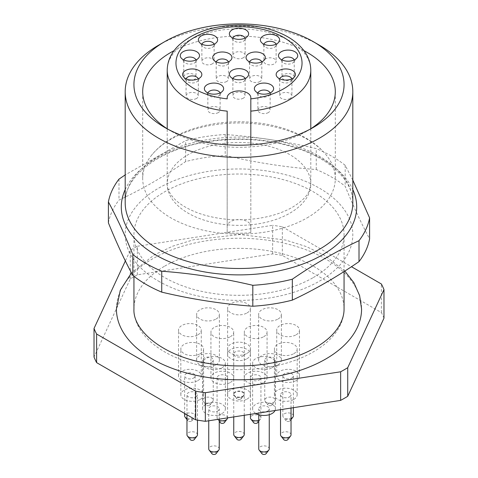 <?xml version="1.0" encoding="UTF-8"?>
<svg xmlns="http://www.w3.org/2000/svg" width="478" height="478" viewBox="0 0 478 478"><rect width="100%" height="100%" fill="white"/><g stroke="black" fill="none" stroke-linecap="round" stroke-linejoin="round"><path stroke-width="0.36" stroke-dasharray="2.39 1.79" d="M282.074 59.977A6.13 3.537 0 0 0 281.978 60.598A6.13 3.537 0 0 0 282.51 62.044A6.13 3.537 0 0 0 292.44 63.102A6.13 3.537 0 0 0 293.701 62.044A6.13 3.537 0 0 0 294.233 60.598A6.13 3.537 0 0 0 294.137 59.977M292.44 79.593A6.13 3.537 180 0 1 285.76 80.358A6.13 3.537 180 0 1 281.978 77.089A6.13 3.537 180 0 1 288.103 73.552A6.13 3.537 180 0 1 294.233 77.089A6.13 3.537 180 0 1 292.44 79.593M232.965 38.126A6.13 3.537 0 0 0 232.87 38.748A6.13 3.537 0 0 0 233.407 40.188A6.13 3.537 0 0 0 239 42.285A6.13 3.537 0 0 0 244.593 40.188A6.13 3.537 0 0 0 245.13 38.748A6.13 3.537 0 0 0 245.035 38.126M243.332 57.742A6.13 3.537 180 0 1 236.652 58.507A6.13 3.537 180 0 1 232.87 55.239A6.13 3.537 180 0 1 236.652 51.971A6.13 3.537 180 0 1 243.332 52.735A6.13 3.537 180 0 1 245.13 55.239A6.13 3.537 180 0 1 243.332 57.742M279.75 78.84A6.13 3.537 0 0 0 279.654 79.462A6.13 3.537 0 0 0 280.192 80.902A6.13 3.537 0 0 0 290.116 81.959A6.13 3.537 0 0 0 291.377 80.902A6.13 3.537 0 0 0 291.915 79.462A6.13 3.537 0 0 0 291.819 78.84M290.116 98.456A6.13 3.537 180 0 1 283.442 99.221A6.13 3.537 180 0 1 279.654 95.953A6.13 3.537 180 0 1 285.784 92.415A6.13 3.537 180 0 1 291.915 95.953A6.13 3.537 180 0 1 290.116 98.456M249.647 61.883A6.13 3.537 0 0 0 249.552 62.504A6.13 3.537 0 0 0 250.084 63.944A6.13 3.537 0 0 0 260.014 65.002A6.13 3.537 0 0 0 261.275 63.944A6.13 3.537 0 0 0 261.807 62.504A6.13 3.537 0 0 0 261.717 61.883M260.014 81.499A6.13 3.537 180 0 1 253.334 82.264A6.13 3.537 180 0 1 249.552 78.995A6.13 3.537 180 0 1 255.682 75.458A6.13 3.537 180 0 1 261.807 78.995A6.13 3.537 180 0 1 260.014 81.499M201.967 44.227A6.13 3.537 0 0 0 201.871 44.842A6.13 3.537 0 0 0 202.403 46.288A6.13 3.537 0 0 0 208.002 48.38A6.13 3.537 0 0 0 213.594 46.288A6.13 3.537 0 0 0 214.126 44.842A6.13 3.537 0 0 0 214.036 44.227M212.334 63.837A6.13 3.537 180 0 1 205.654 64.602A6.13 3.537 180 0 1 201.871 61.333A6.13 3.537 180 0 1 205.654 58.065A6.13 3.537 180 0 1 212.334 58.836A6.13 3.537 180 0 1 214.126 61.333A6.13 3.537 180 0 1 212.334 63.837M216.283 61.883A6.13 3.537 -0 0 0 216.193 62.504A6.13 3.537 -0 0 0 216.725 63.944A6.13 3.537 -0 0 0 226.656 65.002A6.13 3.537 -0 0 0 227.916 63.944A6.13 3.537 -0 0 0 228.448 62.504A6.13 3.537 -0 0 0 228.353 61.883M226.656 81.499A6.13 3.537 180 0 1 219.976 82.264A6.13 3.537 180 0 1 216.193 78.995A6.13 3.537 180 0 1 222.318 75.458A6.13 3.537 180 0 1 228.448 78.995A6.13 3.537 180 0 1 226.656 81.499M257.971 92.959A6.13 3.537 -0 0 0 257.875 93.58A6.13 3.537 -0 0 0 258.413 95.02A6.13 3.537 -0 0 0 264.005 97.118A6.13 3.537 -0 0 0 269.598 95.02A6.13 3.537 -0 0 0 270.136 93.58A6.13 3.537 -0 0 0 270.04 92.959M268.337 112.575A6.13 3.537 180 0 1 261.657 113.34A6.13 3.537 180 0 1 257.875 110.071A6.13 3.537 180 0 1 261.657 106.803A6.13 3.537 180 0 1 268.337 107.568A6.13 3.537 180 0 1 270.136 110.071A6.13 3.537 180 0 1 268.337 112.575M232.965 78.565A6.13 3.537 -0 0 0 232.87 79.181A6.13 3.537 -0 0 0 233.407 80.627A6.13 3.537 -0 0 0 239 82.724A6.13 3.537 -0 0 0 244.593 80.627A6.13 3.537 -0 0 0 245.13 79.181A6.13 3.537 -0 0 0 245.035 78.565M243.332 98.175A6.13 3.537 180 0 1 236.652 98.946A6.13 3.537 180 0 1 232.87 95.678A6.13 3.537 180 0 1 236.652 92.409A6.13 3.537 180 0 1 243.332 93.174A6.13 3.537 180 0 1 245.13 95.678A6.13 3.537 180 0 1 243.332 98.175M183.863 59.977A6.13 3.537 -0 0 0 183.767 60.598A6.13 3.537 -0 0 0 184.299 62.044A6.13 3.537 -0 0 0 194.229 63.102A6.13 3.537 -0 0 0 195.49 62.044A6.13 3.537 -0 0 0 196.022 60.598A6.13 3.537 -0 0 0 195.926 59.977M194.229 79.593A6.13 3.537 180 0 1 187.549 80.358A6.13 3.537 180 0 1 183.767 77.089A6.13 3.537 180 0 1 189.897 73.552A6.13 3.537 180 0 1 196.022 77.089A6.13 3.537 180 0 1 194.229 79.593M186.181 78.84A6.13 3.537 -0 0 0 186.085 79.462A6.13 3.537 -0 0 0 186.623 80.902A6.13 3.537 -0 0 0 196.548 81.959A6.13 3.537 -0 0 0 197.808 80.902A6.13 3.537 -0 0 0 198.346 79.462A6.13 3.537 -0 0 0 198.251 78.84M196.548 98.456A6.13 3.537 180 0 1 189.868 99.221A6.13 3.537 180 0 1 186.085 95.953A6.13 3.537 180 0 1 192.216 92.415A6.13 3.537 180 0 1 198.346 95.953A6.13 3.537 180 0 1 196.548 98.456M207.96 92.959A6.13 3.537 -0 0 0 207.864 93.58A6.13 3.537 -0 0 0 208.402 95.02A6.13 3.537 -0 0 0 213.995 97.118A6.13 3.537 -0 0 0 219.587 95.02A6.13 3.537 -0 0 0 220.125 93.58A6.13 3.537 -0 0 0 220.029 92.959M218.327 112.575A6.13 3.537 180 0 1 211.652 113.34A6.13 3.537 180 0 1 207.864 110.071A6.13 3.537 180 0 1 211.652 106.803A6.13 3.537 180 0 1 218.327 107.568A6.13 3.537 180 0 1 220.125 110.071A6.13 3.537 180 0 1 218.327 112.575M167.939 129.233A96.305 55.603 0 0 0 170.903 131.02A96.305 55.603 0 0 0 307.097 131.02L307.097 131.02A96.305 55.603 0 0 0 310.061 129.233M307.097 217.884A96.305 55.603 0 0 0 335.305 178.569A96.305 55.603 0 0 0 326.964 155.936A96.305 55.603 0 0 0 239 122.966A96.305 55.603 0 0 0 151.036 155.936A96.305 55.603 0 0 0 142.695 178.569A96.305 55.603 0 0 0 202.146 229.936A96.305 55.603 0 0 0 307.097 217.884M303.918 50.632A96.305 55.603 0 0 0 174.082 50.632M164.713 266.127A105.058 60.652 180 0 1 279.206 252.976A105.058 60.652 180 0 1 344.058 309.015A105.058 60.652 180 0 1 239 369.667A105.058 60.652 180 0 1 133.942 309.015A105.058 60.652 180 0 1 164.713 266.127M313.287 277.563A105.058 60.652 0 0 0 344.058 234.674A105.058 60.652 0 0 0 279.206 178.635A105.058 60.652 0 0 0 164.713 191.78A105.058 60.652 0 0 0 133.942 234.674A105.058 60.652 0 0 0 198.794 290.708A105.058 60.652 0 0 0 313.287 277.563M108.404 222.862A131.325 75.817 180 0 1 118.992 200.049C141.219 189.688 163.446 176.854 185.667 161.558A131.325 75.817 180 0 1 225.186 155.44C255.545 162.61 285.904 167.306 316.263 169.535A131.325 75.817 180 0 1 345.188 186.235C353.326 206.227 361.458 223.758 369.596 238.815M316.263 169.535L316.263 148.598C285.904 141.434 255.545 136.738 225.186 134.509A131.325 75.817 0 0 0 185.667 140.622L125.188 174.918M352.812 180.14L345.188 165.298A131.325 75.817 0 0 0 316.263 148.598M345.188 165.298L345.188 186.235M185.667 161.558L185.667 140.622M225.186 134.509L225.186 155.44M118.992 179.119L118.992 200.049M158.523 281.136A113.812 65.707 0 0 0 312.947 284.625A113.812 65.707 0 0 0 331.033 196.01A113.812 65.707 0 0 0 165.053 184.717A113.812 65.707 0 0 0 158.523 281.136M158.523 45.243A113.812 65.707 180 0 1 319.477 45.243M116.429 309.015A122.571 70.762 180 0 1 152.333 258.974A122.571 70.762 180 0 1 285.904 243.637A122.571 70.762 180 0 1 361.571 309.015M247.048 353.373A11.382 6.573 0 0 0 250.382 348.731A11.382 6.573 0 0 0 239 342.158A11.382 6.573 0 0 0 227.618 348.731A11.382 6.573 0 0 0 234.644 354.801A11.382 6.573 0 0 0 247.048 353.373M272.054 367.773A11.382 6.573 0 0 0 275.388 363.125A11.382 6.573 0 0 0 264.005 356.552A11.382 6.573 0 0 0 252.623 363.125A11.382 6.573 0 0 0 259.65 369.195A11.382 6.573 0 0 0 272.054 367.773M293.833 353.648A11.382 6.573 0 0 0 297.167 349.006A11.382 6.573 0 0 0 285.784 342.433A11.382 6.573 0 0 0 274.402 349.006A11.382 6.573 0 0 0 281.428 355.076A11.382 6.573 0 0 0 293.833 353.648M296.151 334.791A11.382 6.573 0 0 0 299.485 330.143A11.382 6.573 0 0 0 288.103 323.57A11.382 6.573 0 0 0 276.726 330.143A11.382 6.573 0 0 0 283.747 336.213A11.382 6.573 0 0 0 296.151 334.791M230.366 336.697A11.382 6.573 0 0 0 233.7 332.049A11.382 6.573 0 0 0 222.318 325.476A11.382 6.573 0 0 0 210.935 332.049A11.382 6.573 0 0 0 217.962 338.119A11.382 6.573 0 0 0 230.366 336.697M222.043 367.773A11.382 6.573 0 0 0 225.377 363.125A11.382 6.573 0 0 0 213.995 356.552A11.382 6.573 0 0 0 202.612 363.125A11.382 6.573 0 0 0 209.639 369.195A11.382 6.573 0 0 0 222.043 367.773M263.731 336.697A11.382 6.573 0 0 0 267.065 332.049A11.382 6.573 0 0 0 255.682 325.476A11.382 6.573 0 0 0 244.3 332.049A11.382 6.573 0 0 0 251.326 338.119A11.382 6.573 0 0 0 263.731 336.697M197.94 334.791A11.382 6.573 0 0 0 201.274 330.143A11.382 6.573 0 0 0 189.897 323.57A11.382 6.573 0 0 0 178.515 330.143A11.382 6.573 0 0 0 185.542 336.213A11.382 6.573 0 0 0 197.94 334.791M200.264 353.648A11.382 6.573 0 0 0 203.598 349.006A11.382 6.573 0 0 0 192.216 342.433A11.382 6.573 0 0 0 180.833 349.006A11.382 6.573 0 0 0 187.86 355.076A11.382 6.573 0 0 0 200.264 353.648M247.048 312.941A11.382 6.573 0 0 0 250.382 308.292A11.382 6.573 0 0 0 239 301.72A11.382 6.573 0 0 0 227.618 308.292A11.382 6.573 0 0 0 234.644 314.363A11.382 6.573 0 0 0 247.048 312.941M278.047 319.035A11.382 6.573 0 0 0 281.381 314.387A11.382 6.573 0 0 0 269.998 307.82A11.382 6.573 0 0 0 258.616 314.387A11.382 6.573 0 0 0 265.643 320.457A11.382 6.573 0 0 0 278.047 319.035M216.05 319.035A11.382 6.573 0 0 0 219.384 314.387A11.382 6.573 0 0 0 208.002 307.82A11.382 6.573 0 0 0 196.619 314.387A11.382 6.573 0 0 0 203.646 320.457A11.382 6.573 0 0 0 216.05 319.035M383.977 318.175A148.831 85.926 0 0 0 381.384 312.588L282.337 255.401A148.831 85.926 0 0 0 272.663 253.908L137.359 274.838A148.831 85.926 0 0 0 130.279 278.925L94.023 357.042M130.279 278.925L130.279 250.335L125.35 260.946M137.359 274.838L137.359 246.248A148.831 85.926 0 0 0 130.279 250.335M137.359 246.248L272.663 225.311L272.663 253.908M282.337 255.401L282.337 226.811A148.831 85.926 0 0 0 272.663 225.311M282.337 226.811L351.473 266.724M381.384 312.588L381.384 283.998M250.819 144.828L250.819 224.797A71.79 41.449 0 0 0 289.764 213.224A71.79 41.449 0 0 0 310.79 183.916A71.79 41.449 0 0 0 239 142.468A71.79 41.449 0 0 0 167.21 183.916A71.79 41.449 0 0 0 227.181 224.797L227.181 144.828M265.666 58.836A6.13 3.537 0 0 0 263.874 61.333A6.13 3.537 0 0 0 269.998 64.877A6.13 3.537 0 0 0 276.129 61.333A6.13 3.537 0 0 0 274.336 58.836A6.13 3.537 0 0 0 265.666 58.836M263.964 44.227A6.13 3.537 0 0 0 263.874 44.842A6.13 3.537 0 0 0 264.406 46.288A6.13 3.537 0 0 0 269.998 48.38A6.13 3.537 0 0 0 275.597 46.288A6.13 3.537 0 0 0 276.129 44.842A6.13 3.537 0 0 0 276.033 44.227M250.819 97.733L250.819 98.856M250.819 111.141L250.819 232.661A71.79 41.449 0 0 1 227.181 232.661L227.181 226.405A11.819 6.823 180 0 1 239 219.581A11.819 6.823 180 0 1 250.819 226.405M227.181 97.733L227.181 98.856M227.181 111.141L227.181 226.405M227.181 232.661L227.181 224.797A71.79 41.449 0 0 0 250.819 224.797L250.819 232.661M209.567 405.362A2.223 1.285 0 0 0 210.027 404.98A2.223 1.285 0 0 0 208.002 403.175A2.223 1.285 0 0 0 205.976 404.98A2.223 1.285 0 0 0 209.567 405.362M211.712 402.315A5.252 3.035 0 0 0 212.794 401.406A5.252 3.035 0 0 0 213.254 400.17A5.252 3.035 0 0 0 208.002 397.134A5.252 3.035 0 0 0 202.75 400.17A5.252 3.035 0 0 0 203.204 401.406A5.252 3.035 0 0 0 211.712 402.315M211.712 362.282A5.252 3.035 0 0 0 213.254 360.137A5.252 3.035 0 0 0 208.002 357.108A5.252 3.035 0 0 0 202.75 360.137A5.252 3.035 0 0 0 205.988 362.939A5.252 3.035 0 0 0 211.712 362.282M216.05 364.786A11.382 6.573 0 0 0 219.384 360.137A11.382 6.573 0 0 0 208.002 353.565A11.382 6.573 0 0 0 196.619 360.137A11.382 6.573 0 0 0 203.646 366.208A11.382 6.573 0 0 0 216.05 364.786M271.57 405.362A2.223 1.285 0 0 0 272.024 404.98A2.223 1.285 0 0 0 269.998 403.175A2.223 1.285 0 0 0 267.973 404.98A2.223 1.285 0 0 0 271.57 405.362M273.715 402.315A5.252 3.035 0 0 0 274.796 401.406A5.252 3.035 0 0 0 275.25 400.17A5.252 3.035 0 0 0 269.998 397.134A5.252 3.035 0 0 0 264.746 400.17A5.252 3.035 0 0 0 265.206 401.406A5.252 3.035 0 0 0 273.715 402.315M273.715 362.282A5.252 3.035 0 0 0 275.25 360.137A5.252 3.035 0 0 0 269.998 357.108A5.252 3.035 0 0 0 264.746 360.137A5.252 3.035 0 0 0 267.991 362.939A5.252 3.035 0 0 0 273.715 362.282M278.047 364.786A11.382 6.573 0 0 0 281.381 360.137A11.382 6.573 0 0 0 269.998 353.565A11.382 6.573 0 0 0 258.616 360.137A11.382 6.573 0 0 0 265.643 366.208A11.382 6.573 0 0 0 278.047 364.786M240.571 399.267A2.223 1.285 0 0 0 241.026 398.885A2.223 1.285 0 0 0 239 397.081A2.223 1.285 0 0 0 236.974 398.885A2.223 1.285 0 0 0 240.571 399.267M242.716 396.214A5.252 3.035 0 0 0 243.798 395.312A5.252 3.035 0 0 0 244.252 394.069A5.252 3.035 0 0 0 239 391.04A5.252 3.035 0 0 0 233.748 394.069A5.252 3.035 0 0 0 234.202 395.312A5.252 3.035 0 0 0 242.716 396.214M242.716 356.188A5.252 3.035 0 0 0 244.252 354.043A5.252 3.035 0 0 0 239 351.007A5.252 3.035 0 0 0 233.748 354.043A5.252 3.035 0 0 0 236.992 356.845A5.252 3.035 0 0 0 242.716 356.188M247.048 358.685A11.382 6.573 0 0 0 250.382 354.043A11.382 6.573 0 0 0 239 347.47A11.382 6.573 0 0 0 227.618 354.043A11.382 6.573 0 0 0 234.644 360.113A11.382 6.573 0 0 0 247.048 358.685M194.241 439.599A2.223 1.285 0 0 0 192.216 437.794A2.223 1.285 0 0 0 190.19 439.599M197.468 434.783A5.252 3.035 0 0 0 192.216 431.754A5.252 3.035 0 0 0 186.964 434.783M195.932 396.895A5.252 3.035 0 0 0 197.468 394.756A5.252 3.035 0 0 0 192.216 391.721A5.252 3.035 0 0 0 186.964 394.756A5.252 3.035 0 0 0 190.202 397.559A5.252 3.035 0 0 0 195.932 396.895M200.264 399.399A11.382 6.573 0 0 0 203.598 394.756A11.382 6.573 0 0 0 192.216 388.184A11.382 6.573 0 0 0 180.833 394.756A11.382 6.573 0 0 0 187.86 400.827A11.382 6.573 0 0 0 200.264 399.399M191.463 421.118A2.223 1.285 0 0 0 191.923 420.736A2.223 1.285 0 0 0 189.897 418.931A2.223 1.285 0 0 0 187.866 420.736A2.223 1.285 0 0 0 191.463 421.118M186.964 418.441A5.252 3.035 0 0 0 193.608 418.071A5.252 3.035 0 0 0 194.689 417.163A5.252 3.035 0 0 0 195.149 415.926A5.252 3.035 0 0 0 189.897 412.89A5.252 3.035 0 0 0 184.639 415.926M193.608 378.038A5.252 3.035 0 0 0 195.149 375.893A5.252 3.035 0 0 0 189.897 372.858A5.252 3.035 0 0 0 184.639 375.893A5.252 3.035 0 0 0 187.884 378.695A5.252 3.035 0 0 0 193.608 378.038M197.94 380.542A11.382 6.573 0 0 0 201.274 375.893A11.382 6.573 0 0 0 189.897 369.321A11.382 6.573 0 0 0 178.515 375.893A11.382 6.573 0 0 0 185.542 381.964A11.382 6.573 0 0 0 197.94 380.542M257.708 422.642A2.223 1.285 0 0 0 255.682 420.837A2.223 1.285 0 0 0 253.651 422.642M258.753 420.287A5.252 3.035 0 0 0 259.393 419.971A5.252 3.035 0 0 0 260.474 419.069A5.252 3.035 0 0 0 260.934 417.826A5.252 3.035 0 0 0 255.682 414.796A5.252 3.035 0 0 0 250.43 417.826M259.393 379.944A5.252 3.035 0 0 0 260.934 377.799A5.252 3.035 0 0 0 255.682 374.764A5.252 3.035 0 0 0 250.43 377.799A5.252 3.035 0 0 0 253.669 380.602A5.252 3.035 0 0 0 259.393 379.944M263.731 382.442A11.382 6.573 0 0 0 267.065 377.799A11.382 6.573 0 0 0 255.682 371.227A11.382 6.573 0 0 0 244.3 377.799A11.382 6.573 0 0 0 251.326 383.87A11.382 6.573 0 0 0 263.731 382.442M216.02 453.718A2.223 1.285 0 0 0 213.995 451.913A2.223 1.285 0 0 0 211.969 453.718M219.247 448.902A5.252 3.035 0 0 0 213.995 445.872A5.252 3.035 0 0 0 208.743 448.902M217.711 411.02A5.252 3.035 0 0 0 219.247 408.875A5.252 3.035 0 0 0 213.995 405.84A5.252 3.035 0 0 0 208.743 408.875A5.252 3.035 0 0 0 211.987 411.678A5.252 3.035 0 0 0 217.711 411.02M222.043 413.518A11.382 6.573 0 0 0 225.377 408.875A11.382 6.573 0 0 0 213.995 402.303A11.382 6.573 0 0 0 202.612 408.875A11.382 6.573 0 0 0 209.639 414.946A11.382 6.573 0 0 0 222.043 413.518M224.349 422.642A2.223 1.285 0 0 0 222.318 420.837A2.223 1.285 0 0 0 220.292 422.642M227.57 417.868A5.252 3.035 0 0 0 227.57 417.826A5.252 3.035 0 0 0 222.318 414.796A5.252 3.035 0 0 0 217.066 417.826A5.252 3.035 0 0 0 217.526 419.069A5.252 3.035 0 0 0 219.247 420.287M226.034 379.944A5.252 3.035 0 0 0 227.57 377.799A5.252 3.035 0 0 0 222.318 374.764A5.252 3.035 0 0 0 217.066 377.799A5.252 3.035 0 0 0 220.31 380.602A5.252 3.035 0 0 0 226.034 379.944M230.366 382.442A11.382 6.573 0 0 0 233.7 377.799A11.382 6.573 0 0 0 222.318 371.227A11.382 6.573 0 0 0 210.935 377.799A11.382 6.573 0 0 0 217.962 383.87A11.382 6.573 0 0 0 230.366 382.442M289.674 421.118A2.223 1.285 0 0 0 290.134 420.736A2.223 1.285 0 0 0 288.103 418.931A2.223 1.285 0 0 0 286.077 420.736A2.223 1.285 0 0 0 289.674 421.118M293.361 415.926A5.252 3.035 0 0 0 288.103 412.89A5.252 3.035 0 0 0 282.851 415.926A5.252 3.035 0 0 0 283.311 417.163A5.252 3.035 0 0 0 291.036 418.441M291.819 378.038A5.252 3.035 0 0 0 293.361 375.893A5.252 3.035 0 0 0 288.103 372.858A5.252 3.035 0 0 0 282.851 375.893A5.252 3.035 0 0 0 286.095 378.695A5.252 3.035 0 0 0 291.819 378.038M296.151 380.542A11.382 6.573 0 0 0 299.485 375.893A11.382 6.573 0 0 0 288.103 369.321A11.382 6.573 0 0 0 276.726 375.893A11.382 6.573 0 0 0 283.747 381.964A11.382 6.573 0 0 0 296.151 380.542M287.81 439.599A2.223 1.285 0 0 0 285.784 437.794A2.223 1.285 0 0 0 283.759 439.599M291.036 434.783A5.252 3.035 0 0 0 285.784 431.754A5.252 3.035 0 0 0 280.532 434.783M289.501 396.895A5.252 3.035 0 0 0 291.036 394.756A5.252 3.035 0 0 0 285.784 391.721A5.252 3.035 0 0 0 280.532 394.756A5.252 3.035 0 0 0 283.777 397.559A5.252 3.035 0 0 0 289.501 396.895M293.833 399.399A11.382 6.573 0 0 0 297.167 394.756A11.382 6.573 0 0 0 285.784 388.184A11.382 6.573 0 0 0 274.402 394.756A11.382 6.573 0 0 0 281.428 400.827A11.382 6.573 0 0 0 293.833 399.399M266.031 453.718A2.223 1.285 0 0 0 264.005 451.913A2.223 1.285 0 0 0 261.98 453.718M269.257 448.902A5.252 3.035 0 0 0 264.005 445.872A5.252 3.035 0 0 0 258.753 448.902M267.722 411.02A5.252 3.035 0 0 0 269.257 408.875A5.252 3.035 0 0 0 264.005 405.84A5.252 3.035 0 0 0 258.753 408.875A5.252 3.035 0 0 0 261.992 411.678A5.252 3.035 0 0 0 267.722 411.02M275.017 410.53A11.382 6.573 0 0 0 275.388 408.875A11.382 6.573 0 0 0 264.005 402.303A11.382 6.573 0 0 0 252.623 408.875A11.382 6.573 0 0 0 255.897 413.488M241.026 439.324A2.223 1.285 0 0 0 239 437.513A2.223 1.285 0 0 0 236.974 439.324M244.252 434.508A5.252 3.035 0 0 0 239 431.479A5.252 3.035 0 0 0 233.748 434.508M242.716 396.62A5.252 3.035 0 0 0 244.252 394.475A5.252 3.035 0 0 0 239 391.446A5.252 3.035 0 0 0 233.748 394.475A5.252 3.035 0 0 0 236.992 397.278A5.252 3.035 0 0 0 242.716 396.62M247.048 399.124A11.382 6.573 0 0 0 250.382 394.475A11.382 6.573 0 0 0 239 387.909A11.382 6.573 0 0 0 227.618 394.475A11.382 6.573 0 0 0 234.644 400.546A11.382 6.573 0 0 0 247.048 399.124M352.812 202.786A113.812 65.707 0 0 0 239 137.078A113.812 65.707 0 0 0 125.188 202.786C123.826 176.406 160.506 148.066 209.914 141.434C241.402 137.043 271.068 139.54 298.899 148.927C333.19 160.656 353.409 182.775 352.812 202.786M125.188 189.599A117.708 67.96 180 0 1 217.287 140.138A117.708 67.96 180 0 1 334.182 166.947A117.708 67.96 180 0 1 352.812 189.599M310.79 70.26A71.79 41.449 0 0 0 239 28.811A71.79 41.449 0 0 0 167.21 70.26M281.978 60.598L281.978 77.089M294.233 60.598L294.233 77.089M232.87 38.748L232.87 55.239M245.13 38.748L245.13 55.239M279.654 79.462L279.654 95.953M291.915 79.462L291.915 95.953M249.552 62.504L249.552 78.995M261.807 62.504L261.807 78.995M201.871 44.842L201.871 61.333M214.126 44.842L214.126 61.333M216.193 62.504L216.193 78.995M228.448 62.504L228.448 78.995M257.875 93.58L257.875 110.071M270.136 93.58L270.136 110.071M232.87 79.181L232.87 95.678M245.13 79.181L245.13 95.678M183.767 60.598L183.767 77.089M196.022 60.598L196.022 77.089M186.085 79.462L186.085 95.953M198.346 79.462L198.346 95.953M207.864 93.58L207.864 110.071M220.125 93.58L220.125 110.071M335.305 178.569L335.305 91.704M142.695 178.569L142.695 91.704M344.058 271.552L344.058 234.674M133.942 276.332L133.942 234.674M307.097 131.02L313.287 127.447M170.903 131.02L164.713 127.447M344.823 271.062L324.64 255.425L306.374 246.594L285.659 240.052L239.938 234.555L193.715 239.717L172.707 246.176L154.143 254.971L131.45 272.914M310.79 128.767L310.79 183.916L309.499 190.208C307.491 195.789 301.821 201.459 292.482 207.213C283.137 212.602 271.677 216.343 258.096 218.428C236.897 221.308 217.126 219.587 198.788 213.266C186.773 208.772 178.145 203.407 172.911 197.175C168.925 192.299 167.025 187.878 167.21 183.916L167.21 128.767M326.964 155.936C321.222 148.592 313.682 142.33 304.343 137.156C286.119 127.291 264.949 122.165 240.822 121.765C215.978 121.627 194.032 126.515 174.978 136.433C165.041 141.739 157.059 148.24 151.036 155.936M263.874 44.842L263.874 61.333M276.129 44.842L276.129 61.333M269.598 95.02L272.795 90.898M258.413 95.02L255.216 90.898M293.701 62.044L296.898 57.916M282.51 62.044L279.313 57.916M244.593 40.188L247.789 36.065M233.407 40.188L230.211 36.065M195.49 62.044L198.687 57.916M184.299 62.044L181.102 57.916M219.587 95.02L222.784 90.898M208.402 95.02L205.205 90.898M227.916 63.944L231.113 59.822M216.725 63.944L213.529 59.822M244.593 80.627L247.789 76.498M233.407 80.627L230.211 76.498M261.275 63.944L264.471 59.822M250.084 63.944L246.887 59.822M197.808 80.902L201.005 76.779M186.623 80.902L183.427 76.779M213.594 46.288L216.791 42.16M202.403 46.288L199.207 42.16M275.597 46.288L278.794 42.16M264.406 46.288L261.209 42.16M291.377 80.902L294.573 76.779M280.192 80.902L276.995 76.779M210.027 404.98L212.794 401.406M205.976 404.98L203.204 401.406M213.254 400.17L213.254 360.137M202.75 400.17L202.75 360.137M219.384 360.137L219.384 314.387M196.619 360.137L196.619 314.387M272.024 404.98L274.796 401.406M267.973 404.98L265.206 401.406M275.25 400.17L275.25 360.137M264.746 400.17L264.746 360.137M281.381 360.137L281.381 314.387M258.616 360.137L258.616 314.387M241.026 398.885L243.798 395.312M236.974 398.885L234.202 395.312M244.252 394.069L244.252 354.043M233.748 394.069L233.748 354.043M250.382 354.043L250.382 308.292M227.618 354.043L227.618 308.292M197.468 420.12L197.468 394.756M186.964 414.79L186.964 394.756M203.598 394.756L203.598 349.006M180.833 394.756L180.833 349.006M191.923 420.736L194.689 417.163M187.866 420.736L186.964 419.565M195.149 415.926L195.149 375.893M184.639 413.446L184.639 375.893M201.274 375.893L201.274 330.143M178.515 375.893L178.515 330.143M258.753 421.291L260.474 419.069M260.934 417.826L260.934 377.799M250.43 414.336L250.43 377.799M267.065 377.799L267.065 332.049M244.3 377.799L244.3 332.049M219.247 419.158L219.247 408.875M208.743 420.783L208.743 408.875M225.377 408.875L225.377 363.125M202.612 408.875L202.612 363.125M219.247 421.291L217.526 419.069M227.57 417.826L227.57 377.799M217.066 417.826L217.066 377.799M233.7 377.799L233.7 332.049M210.935 377.799L210.935 332.049M290.134 420.736L291.036 419.565M286.077 420.736L283.311 417.163M293.361 407.692L293.361 375.893M282.851 415.926L282.851 375.893M299.485 375.893L299.485 330.143M276.726 375.893L276.726 330.143M291.036 408.051L291.036 394.756M280.532 409.676L280.532 394.756M297.167 394.756L297.167 349.006M274.402 394.756L274.402 349.006M269.257 414.701L269.257 408.875M258.753 414.701L258.753 408.875M275.388 408.875L275.388 363.125M252.623 408.875L252.623 363.125M244.252 415.286L244.252 394.475M233.748 416.912L233.748 394.475M250.382 394.475L250.382 348.731M227.618 394.475L227.618 348.731"/><path stroke-width="0.72" d="M294.137 59.977A6.13 3.537 0 0 0 288.103 57.061A6.13 3.537 0 0 0 282.074 59.977M245.035 38.126A6.13 3.537 0 0 0 243.332 36.244A6.13 3.537 0 0 0 237.16 35.372A6.13 3.537 0 0 0 232.965 38.126M291.819 78.84A6.13 3.537 0 0 0 285.784 75.918A6.13 3.537 0 0 0 279.75 78.84M261.717 61.883A6.13 3.537 0 0 0 255.682 58.967A6.13 3.537 0 0 0 249.647 61.883M214.036 44.227A6.13 3.537 0 0 0 212.334 42.339A6.13 3.537 0 0 0 206.161 41.467A6.13 3.537 0 0 0 201.967 44.227M228.353 61.883A6.13 3.537 -0 0 0 222.318 58.967A6.13 3.537 -0 0 0 216.283 61.883M270.04 92.959A6.13 3.537 -0 0 0 268.337 91.077A6.13 3.537 -0 0 0 262.165 90.205A6.13 3.537 -0 0 0 257.971 92.959M245.035 78.565A6.13 3.537 -0 0 0 243.332 76.683A6.13 3.537 -0 0 0 237.16 75.805A6.13 3.537 -0 0 0 232.965 78.565M195.926 59.977A6.13 3.537 -0 0 0 189.897 57.061A6.13 3.537 -0 0 0 183.863 59.977M198.251 78.84A6.13 3.537 -0 0 0 192.216 75.918A6.13 3.537 -0 0 0 186.181 78.84M220.029 92.959A6.13 3.537 -0 0 0 218.327 91.077A6.13 3.537 -0 0 0 212.154 90.205A6.13 3.537 -0 0 0 207.96 92.959M310.061 129.233A96.305 55.603 0 0 0 335.305 91.704A96.305 55.603 0 0 0 307.097 52.389A96.305 55.603 0 0 0 303.918 50.632M174.082 50.632A96.305 55.603 0 0 0 142.695 91.704A96.305 55.603 0 0 0 167.939 129.233M369.596 217.884L369.596 238.815A131.325 75.817 180 0 1 359.008 261.633L359.008 240.697A131.325 75.817 0 0 0 369.596 217.884L352.812 180.14M292.333 300.124A131.325 75.817 180 0 1 252.814 306.237L252.814 285.306A131.325 75.817 0 0 0 292.333 279.194L292.333 300.124C314.554 289.764 336.781 276.929 359.008 261.633M161.737 292.148A131.325 75.817 180 0 1 132.812 275.447C124.674 260.391 116.542 242.86 108.404 222.862L108.404 201.931C116.542 216.988 124.674 234.519 132.812 254.517A131.325 75.817 0 0 0 161.737 271.217L161.737 292.148C192.096 299.312 222.455 304.008 252.814 306.237M132.812 254.517L132.812 275.447M125.188 174.918L118.992 179.119A131.325 75.817 0 0 0 108.404 201.931M252.814 285.306C222.455 278.142 192.096 273.446 161.737 271.217M359.008 240.697C336.781 251.064 314.554 263.892 292.333 279.194M319.477 45.243L313.287 41.664L319.477 45.243A113.812 65.707 180 0 1 352.812 91.704A113.812 65.707 180 0 1 282.552 152.41A113.812 65.707 180 0 1 158.523 138.166A113.812 65.707 180 0 1 125.188 91.704A113.812 65.707 180 0 1 158.523 45.243L164.713 41.664A105.058 60.652 180 0 1 313.287 41.664L313.287 41.664A105.058 60.652 180 0 1 313.287 127.447A105.058 60.652 180 0 1 164.713 127.447A105.058 60.652 180 0 1 164.713 41.664M344.823 271.062L353.834 282.635L359.599 295.518L361.571 309.015A122.571 70.762 180 0 1 239 379.777A122.571 70.762 180 0 1 116.429 309.015L120.307 290.17L131.45 272.914M351.473 266.724L381.384 283.998A148.831 85.926 0 0 1 383.977 289.578L383.977 318.175L347.721 396.292L347.721 367.696A148.831 85.926 0 0 1 340.641 371.782L205.337 392.713L205.337 421.309L340.641 400.379A148.831 85.926 0 0 0 347.721 396.292M125.35 260.946L94.023 328.452L94.023 357.042A148.831 85.926 0 0 0 96.616 362.629L195.663 419.815A148.831 85.926 0 0 0 205.337 421.309M340.641 400.379L340.641 371.782M195.663 419.815L195.663 391.219A148.831 85.926 0 0 0 205.337 392.713M96.616 362.629L96.616 334.032L195.663 391.219M94.023 328.452A148.831 85.926 0 0 0 96.616 334.032M383.977 289.578L347.721 367.696M276.033 44.227A6.13 3.537 0 0 0 274.336 42.339A6.13 3.537 0 0 0 268.158 41.467A6.13 3.537 0 0 0 263.964 44.227M270.817 84.696A9.632 5.563 180 0 1 272.795 90.898A9.632 5.563 180 0 1 264.005 94.184A9.632 5.563 180 0 1 255.216 90.898A9.632 5.563 180 0 1 258.544 84.044A9.632 5.563 180 0 1 270.817 84.696M294.914 59.577A9.632 5.563 180 0 1 279.313 57.916A9.632 5.563 180 0 1 288.103 50.088A9.632 5.563 180 0 1 296.898 57.916A9.632 5.563 180 0 1 294.914 59.577M245.811 29.863A9.632 5.563 180 0 1 247.789 36.065A9.632 5.563 180 0 1 239 39.351A9.632 5.563 180 0 1 230.211 36.065A9.632 5.563 180 0 1 233.539 29.212A9.632 5.563 180 0 1 245.811 29.863M196.703 59.577A9.632 5.563 180 0 1 181.102 57.916A9.632 5.563 180 0 1 189.897 50.088A9.632 5.563 180 0 1 198.687 57.916A9.632 5.563 180 0 1 196.703 59.577M220.806 84.696A9.632 5.563 180 0 1 222.784 90.898A9.632 5.563 180 0 1 213.995 94.184A9.632 5.563 180 0 1 205.205 90.898A9.632 5.563 180 0 1 208.533 84.044A9.632 5.563 180 0 1 220.806 84.696M229.129 61.483A9.632 5.563 180 0 1 213.529 59.822A9.632 5.563 180 0 1 222.318 51.988A9.632 5.563 180 0 1 231.113 59.822A9.632 5.563 180 0 1 229.129 61.483M245.811 70.296A9.632 5.563 180 0 1 247.789 76.498A9.632 5.563 180 0 1 239 79.79A9.632 5.563 180 0 1 230.211 76.498A9.632 5.563 180 0 1 233.539 69.651A9.632 5.563 180 0 1 245.811 70.296M262.488 61.483A9.632 5.563 180 0 1 246.887 59.822A9.632 5.563 180 0 1 255.682 51.988A9.632 5.563 180 0 1 264.471 59.822A9.632 5.563 180 0 1 262.488 61.483M199.027 78.44A9.632 5.563 180 0 1 183.427 76.779A9.632 5.563 180 0 1 192.216 68.946A9.632 5.563 180 0 1 201.005 76.779A9.632 5.563 180 0 1 199.027 78.44M214.807 35.958A9.632 5.563 180 0 1 216.791 42.16A9.632 5.563 180 0 1 208.002 45.452A9.632 5.563 180 0 1 199.207 42.16A9.632 5.563 180 0 1 202.541 35.312A9.632 5.563 180 0 1 214.807 35.958M276.81 35.958A9.632 5.563 180 0 1 278.794 42.16A9.632 5.563 180 0 1 269.998 45.452A9.632 5.563 180 0 1 261.209 42.16A9.632 5.563 180 0 1 264.537 35.312A9.632 5.563 180 0 1 276.81 35.958M292.596 78.44A9.632 5.563 180 0 1 276.995 76.779A9.632 5.563 180 0 1 285.784 68.946A9.632 5.563 180 0 1 294.573 76.779A9.632 5.563 180 0 1 292.596 78.44M310.79 128.767L310.79 70.26A71.79 41.449 0 0 1 250.819 111.141L250.819 98.856A63.036 36.394 0 0 0 291.502 42.966A63.036 36.394 0 0 0 186.498 42.966A63.036 36.394 0 0 0 227.181 98.856L227.181 97.733A11.819 6.823 180 0 1 239 90.91A11.819 6.823 180 0 1 250.819 97.733L250.819 144.828M227.181 144.828L227.181 111.141A71.79 41.449 0 0 1 167.21 70.26C167.378 60.861 171.309 52.472 179.011 45.099C193.65 32.104 213.654 25.442 239.03 25.113C256.19 25.203 271.432 28.566 284.763 35.211C292.733 39.274 299.031 44.305 303.661 50.292C308.346 56.452 310.724 63.108 310.79 70.26M186.964 414.79L186.964 434.783A5.252 3.035 0 0 0 187.418 436.026L190.19 439.599A2.223 1.285 0 0 0 193.787 439.981A2.223 1.285 0 0 0 194.241 439.599L197.008 436.026A5.252 3.035 0 0 0 197.468 434.783L197.468 420.12M187.418 436.026A5.252 3.035 0 0 0 195.932 436.928A5.252 3.035 0 0 0 197.008 436.026M184.639 413.446L184.639 415.926A5.252 3.035 0 0 0 185.1 417.163A5.252 3.035 0 0 0 186.964 418.441M250.43 414.336L250.43 417.826A5.252 3.035 0 0 0 250.884 419.069L253.651 422.642A2.223 1.285 0 0 0 257.248 423.024A2.223 1.285 0 0 0 257.708 422.642L258.753 421.291M250.884 419.069A5.252 3.035 0 0 0 258.753 420.287M208.743 420.783L208.743 448.902A5.252 3.035 0 0 0 209.203 450.145L211.969 453.718A2.223 1.285 0 0 0 215.566 454.1A2.223 1.285 0 0 0 216.02 453.718L218.793 450.145A5.252 3.035 0 0 0 219.247 448.902L219.247 419.158M209.203 450.145A5.252 3.035 0 0 0 217.711 451.047A5.252 3.035 0 0 0 218.793 450.145M219.247 421.291L220.292 422.642A2.223 1.285 0 0 0 223.889 423.024A2.223 1.285 0 0 0 224.349 422.642L227.116 419.069A5.252 3.035 0 0 0 227.57 417.868M219.247 420.287A5.252 3.035 0 0 0 226.034 419.971A5.252 3.035 0 0 0 227.116 419.069M291.036 418.441A5.252 3.035 0 0 0 291.819 418.071A5.252 3.035 0 0 0 292.9 417.163A5.252 3.035 0 0 0 293.361 415.926L293.361 407.692M280.532 409.676L280.532 434.783A5.252 3.035 0 0 0 280.992 436.026L283.759 439.599A2.223 1.285 0 0 0 287.356 439.981A2.223 1.285 0 0 0 287.81 439.599L290.582 436.026A5.252 3.035 0 0 0 291.036 434.783L291.036 408.051M280.992 436.026A5.252 3.035 0 0 0 289.501 436.928A5.252 3.035 0 0 0 290.582 436.026M258.753 414.701L258.753 448.902A5.252 3.035 0 0 0 259.207 450.145L261.98 453.718A2.223 1.285 0 0 0 265.577 454.1A2.223 1.285 0 0 0 266.031 453.718L268.797 450.145A5.252 3.035 0 0 0 269.257 448.902L269.257 414.701M259.207 450.145A5.252 3.035 0 0 0 267.722 451.047A5.252 3.035 0 0 0 268.797 450.145M255.897 413.488A11.382 6.573 0 0 0 272.054 413.518A11.382 6.573 0 0 0 275.017 410.53M233.748 416.912L233.748 434.508A5.252 3.035 0 0 0 234.202 435.745L236.974 439.324A2.223 1.285 0 0 0 240.571 439.706A2.223 1.285 0 0 0 241.026 439.324L243.798 435.745A5.252 3.035 0 0 0 244.252 434.508L244.252 415.286M234.202 435.745A5.252 3.035 0 0 0 242.716 436.653A5.252 3.035 0 0 0 243.798 435.745M125.188 91.704L125.188 202.786A113.812 65.707 0 0 0 158.523 249.253A113.812 65.707 0 0 0 282.552 263.498A113.812 65.707 0 0 0 352.812 202.786L352.812 91.704M352.812 189.599A117.708 67.96 180 0 1 297.657 265.846A117.708 67.96 180 0 1 155.768 254.983A117.708 67.96 180 0 1 125.188 189.599M133.942 276.332L133.942 309.015C132.693 332.371 167.414 358.01 210.153 363.716C240.117 368.156 268.361 365.921 294.89 357.018C316.101 349.269 330.615 339.266 338.418 327.018C342.23 320.935 344.106 314.93 344.058 309.015L344.058 271.552M167.21 128.767L167.21 70.26M186.964 419.565L185.1 417.163M291.036 419.565L292.9 417.163"/></g></svg>
